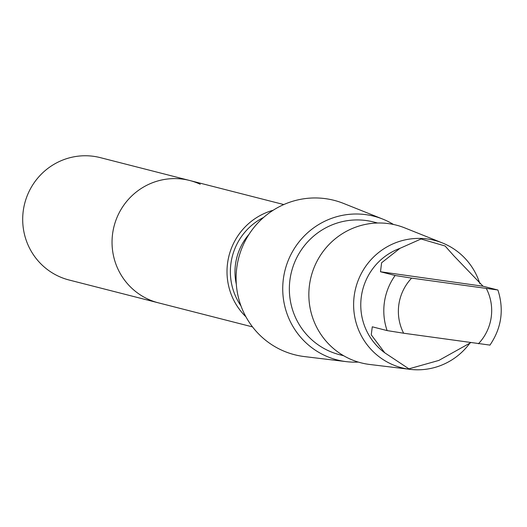 <?xml version="1.0" encoding="UTF-8"?>
<svg xmlns="http://www.w3.org/2000/svg" width="527" height="527" viewBox="0 0 527 527"><rect width="100%" height="100%" fill="white"/><g stroke="black" fill="none" stroke-linecap="round" stroke-linejoin="round"><path stroke-width="0.79" d="M252.525 326.905L158.436 302.847A63.141 61.962 -75.7 0 1 114.043 226.327A63.141 61.962 -75.7 0 1 189.713 180.497A63.141 61.962 -75.7 0 1 200.24 184.252M100.374 157.652A63.148 61.962 104.3 0 0 26.35 198.027A63.148 61.962 104.3 0 0 58.563 276.26A63.148 61.962 104.3 0 0 69.09 280.008L158.436 302.847A63.141 61.962 -75.7 0 1 114.043 226.327A63.141 61.962 -75.7 0 1 189.713 180.497L100.374 157.652M399.934 248.355L381.601 262.775L380.487 271.754L395.131 275.496L411.64 278.124L497.699 289.975L483.061 286.227L454.01 255.99L445.091 245.997L421.033 238.981L399.934 248.355A59.663 58.55 104.3 0 0 361.397 296.207A59.663 58.55 104.3 0 0 384.756 352.8L408.906 368.841L438.833 360.428L470.677 342.702M489.695 345.066L403.636 333.222L387.128 330.594L372.279 326.806L371.258 334.843L384.756 352.8M273.184 210.247A63.141 61.955 104.3 0 0 229.008 255.72A63.141 61.955 104.3 0 0 245.938 316.819M393.511 224.482A74.162 72.779 104.3 0 0 386.331 220.635A74.162 72.779 104.3 0 0 382.786 219.107L343.597 203.442A79.682 78.194 104.3 0 0 238.619 258.177A79.682 78.194 104.3 0 0 304.441 356.581L346.344 361.647A74.162 72.779 104.3 0 0 358.334 362.082M382.786 219.107A74.162 72.779 104.3 0 0 285.081 270.055A74.162 72.779 104.3 0 0 346.344 361.647M377.628 223.013L373.617 221.986A68.503 67.219 104.3 0 0 291.523 271.701A68.503 67.219 104.3 0 0 339.678 354.724L343.696 355.751M479.827 283.618A65.776 64.544 104.3 0 0 445.499 244.284A65.776 64.544 104.3 0 0 442.364 242.927L404.736 227.888A71.073 69.742 104.3 0 0 311.101 276.708A71.073 69.742 104.3 0 0 369.816 364.486L410.039 369.348A65.776 64.544 104.3 0 0 469.834 343.196M442.364 242.927A65.776 64.544 104.3 0 0 355.705 288.111A65.776 64.544 104.3 0 0 410.039 369.348M489.919 345.152C501.533 328.064 504.201 309.698 497.923 290.054L497.699 289.975M395.131 275.496A59.663 58.55 104.3 0 0 387.128 330.594M411.64 278.124A47.489 46.6 104.3 0 0 403.636 333.222M263.612 217.427A60.052 58.932 104.3 0 0 240.984 305.923M249.08 234.245A56.514 55.46 104.3 0 0 236.307 284.191M478.411 343.775A47.489 46.6 104.3 0 0 486.414 288.677M483.061 286.227L380.487 271.754M283.803 204.562L189.713 180.497"/></g></svg>
